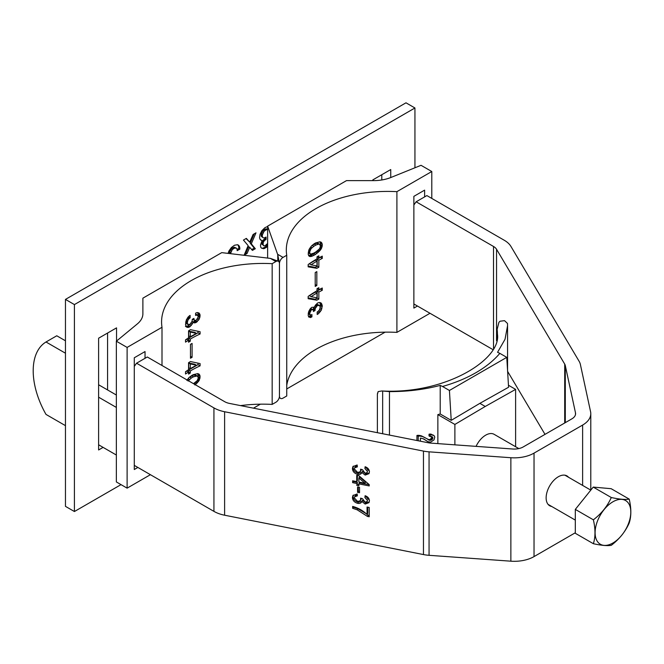 <?xml version="1.0" encoding="UTF-8"?>
<svg xmlns="http://www.w3.org/2000/svg" width="664" height="664" viewBox="0 0 664 664"><rect width="100%" height="100%" fill="white"/><g stroke="black" fill="none" stroke-linecap="round" stroke-linejoin="round"><path stroke-width="1" d="M497.129 337.86L497.129 329.402L498.946 322.264L500.025 321.235L504.532 320.662L507.495 323.459L507.562 325.733L505.03 339.287L497.56 352.293L499.851 353.356A125.205 72.285 180 0 1 442.498 386.473L440.215 385.402C424.113 389.61 407.198 391.677 389.469 391.602L382.655 391.03L382.655 433.733M497.129 329.402A110 63.512 0 0 1 497.419 333.975C501.776 358.95 445.951 394.532 381.833 390.971L378.156 391.594L377.376 394.399L377.376 432.687M515.613 446.723L515.613 389.378L485.243 406.459L479.864 403.355L508.574 387.236L506.773 357.356L449.428 390.465L442.498 386.473M506.773 357.356L499.851 353.356M479.864 403.355L451.221 420.353L440.215 413.996L437.858 414.61L454.881 424.437L485.243 406.459M449.428 390.465L451.221 420.353M515.613 389.378L508.45 385.244M454.881 444.847L454.881 424.437M437.858 443.618L437.858 414.61M440.215 413.996L440.215 385.402M423.649 438.871L426.778 440.987M416.934 440.514L416.934 435.459L418.22 436.206A115.578 66.732 0 0 0 419.532 436.032L422.561 436.538L430.231 440.34A115.578 66.732 0 0 0 431.027 440.182L432.82 438.265L432.621 437.07L431.625 436.497L432.621 437.07M425.3 437.808L421.308 435.816L418.262 435.293A114.059 65.852 180 0 1 416.934 435.459M431.434 436.381L431.434 438.24L429.832 439.493A114.059 65.852 180 0 1 429.027 439.651L427.799 439.41L429.01 440.107M430.231 434.912L430.231 436.613L429.027 435.924L429.027 434.214L430.231 434.912A115.578 66.732 0 0 0 431.027 434.754L433.999 435.534L434.779 437.07L433.999 439.883L431.027 441.892A115.578 66.732 180 0 1 430.231 442.05L427.989 441.693L423.192 438.763L420.403 438.082L420.403 441.203M433.21 435.078L429.832 434.057A114.059 65.852 180 0 1 429.027 434.214M378.156 391.594L377.401 393.802M431.625 436.497L431.027 436.455A115.578 66.732 180 0 1 430.231 436.613M418.22 436.206L418.22 440.771M424.91 439.759L426.139 440.464M426.363 440.747L427.583 441.452M418.262 435.293L419.532 436.032M419.797 435.401L421.059 436.132M421.308 435.816L422.561 436.538M422.586 436.397L423.831 437.111M428.413 439.609L429.625 440.298M429.027 439.651L430.231 440.34M429.832 439.493L431.027 440.182M430.43 439.219L431.625 439.908M431.036 438.788L432.222 439.477M431.434 438.24L432.621 438.929M431.633 437.584L432.82 438.265M431.633 436.962L432.82 437.651M429.832 434.057L431.027 434.754M430.836 434.015L432.023 434.704M612.955 542.986A25.24 14.575 120 0 0 630.8 512.068A25.24 14.575 120 0 0 612.955 501.768A25.24 14.575 120 0 0 595.102 532.677A25.24 14.575 120 0 0 612.955 542.986M629.215 499.12C625.372 499.818 619.396 499.278 611.287 497.519C607.452 506.167 601.476 513.604 593.367 519.812C595.517 529.025 595.517 536.993 593.367 543.708C601.476 545.476 607.452 546.007 611.287 545.31C619.379 539.118 625.355 531.681 629.215 523.016C631.364 516.301 631.364 508.334 629.215 499.12L611.162 488.696L593.234 487.094L611.287 497.519M593.234 487.094L575.314 509.396L593.367 519.812M575.314 509.396L575.314 533.292L593.367 543.708M476.071 446.366A16.849 9.728 -60 0 1 494.124 434.322L518.825 448.582M431.791 198.42L431.791 171.519L396.906 191.655A101.385 58.532 0 0 0 286.317 249.946A101.385 58.532 0 0 0 286.74 255.258L283.038 257.4A5.071 2.93 120 0 0 279.453 263.608L279.453 396.051L279.453 263.608A5.071 2.93 120 0 0 278.399 261.284A5.071 2.93 120 0 0 275.867 261.541L270.439 258.404L221.743 252.635L142.885 298.169L142.885 313.806A30.411 17.563 180 0 1 137.382 323.874L116.358 341.213L116.358 481.939L127.114 488.148L150.413 474.694M277.768 260.919L277.768 254.752L267.625 226.15L346.483 180.625L373.566 180.625A30.411 17.563 180 0 0 391.013 177.446L421.034 165.311L431.791 171.519M417.457 306.029L413.871 308.104L413.871 196.353L424.62 190.145L424.62 196.884M429.998 313.275L396.906 332.382L396.906 191.655M396.906 332.382A101.385 58.532 0 0 0 286.74 385.361M286.74 255.258L286.74 395.985L283.038 398.126A5.071 2.93 120 0 1 280.498 398.375A5.071 2.93 120 0 1 279.453 396.051A5.071 2.93 120 0 1 275.867 402.259L272.165 404.401L272.165 263.674L275.867 261.541M316.828 285.495A101.385 58.532 0 0 0 315.209 286.425L315.209 272.564A101.385 58.532 0 0 1 316.828 271.626L316.828 285.495L315.209 284.565M308.162 266.032L315.209 267.384L317.176 266.247L317.176 259.209L318.844 260.172L318.844 267.21A101.385 58.532 180 0 0 316.828 268.322L308.162 266.837L308.162 264.562A101.385 58.532 0 0 1 317.002 258.902L317.002 256.835A101.385 58.532 0 0 1 318.844 255.823L318.844 257.898A101.385 58.532 0 0 1 322.272 256.146L322.272 258.421L320.405 257.084M318.844 260.172A101.385 58.532 180 0 1 322.272 258.421M308.162 315.267L308.801 311.283L311.258 307.731A101.385 58.532 0 0 1 311.922 307.291L314.155 307.341L317.184 303.299A101.385 58.532 0 0 1 318.106 302.792L319.409 302.51L321.301 303.191L322.272 305.606L321.301 310.221L318.106 313.964A101.385 58.532 0 0 0 317.184 314.47L317.184 311.989A101.385 58.532 0 0 1 317.923 311.582L319.409 309.955L320.156 307.706L319.973 305.938L317.923 305.374A101.385 58.532 0 0 0 317.184 305.78L315.209 308.569L315.035 310.536A101.385 58.532 180 0 0 313.458 311.491L313.292 309.947L311.922 309.573A101.385 58.532 180 0 0 311.258 310.013L309.773 313.084L309.93 314.628L311.258 314.977A101.385 58.532 0 0 1 311.922 314.537L311.922 316.811A101.385 58.532 180 0 0 311.258 317.251L308.801 317.077L308.162 315.267M318.844 292.044A101.385 58.532 180 0 1 322.272 290.292L322.272 288.018A101.385 58.532 0 0 0 318.844 289.77L318.844 287.695A101.385 58.532 0 0 0 317.002 288.707L317.002 290.774A101.385 58.532 0 0 0 308.162 296.434L308.162 298.709L316.828 300.186A101.385 58.532 180 0 1 318.844 299.082L317.176 298.119L317.176 291.081L318.844 292.044L318.844 299.082M309.449 256.404L308.162 254.212L308.959 249.706L311.59 245.846L314.155 243.804A101.385 58.532 0 0 1 315.566 242.966L319.973 241.779L321.691 242.775L322.272 244.352L322.073 246.726L320.729 249.672L315.566 254.345A101.385 58.532 180 0 0 314.155 255.192L311.59 256.395L309.449 256.404M267.625 258.072L267.625 226.15M279.245 262.338L277.768 254.752M316.828 268.322L315.209 267.384M318.844 257.898L317.176 256.736M317.176 259.209L320.405 257.35M311.084 264.803L309.291 263.766L315.383 260.246L317.002 261.176L317.002 265.94L311.084 264.803A101.385 58.532 180 0 1 317.002 261.176M318.844 267.21L317.176 266.247M308.503 316.521L310.428 317.599M308.577 316.537L309.474 316.222L311.258 317.251M310.188 314.985L310.188 315.807L311.922 316.811M310.188 315.807L309.474 316.222M313.823 307.15L313.134 309.764M310.403 308.528L312.943 309.54M310.262 315.026L308.204 313.732M320.156 307.05L320.405 304.535L319.741 302.552M317.184 312.354L318.006 311.516M315.657 304.793L317.002 304.22L319.409 305.407M313.416 309.598L315.035 310.536M313.416 308.777L315.035 309.706M313.591 307.639L315.209 308.569M314.47 306.693L315.749 307.432M315.068 305.589L316.462 306.394M315.599 304.867L317.184 305.78M316.28 304.427L317.923 305.374M317.002 304.22L318.662 305.183M317.184 313.433L318.106 313.964M317.716 311.881L319.409 312.852M318.762 310.827L320.347 311.74M319.724 309.316L321.301 310.221M320.156 307.706L321.882 308.694M320.405 305.772L322.272 306.851M320.405 304.535L322.272 305.606M320.048 303.083L321.882 304.145M320.347 302.635L321.301 303.191M310.727 308.461L312.437 309.449M310.329 308.644L311.922 309.573M309.93 309.25L311.258 310.013M309.54 309.847L310.752 310.553M309.125 310.644L310.262 311.3M308.752 311.457L309.93 312.146M308.486 312.346L309.773 313.084M308.295 313.059L309.773 313.914M308.221 313.64L309.93 314.628M317.176 288.608L318.844 289.77M322.272 290.292L320.405 288.948M317.176 291.081L320.405 289.222M316.828 300.186L315.209 299.257L317.176 298.119M308.162 297.904L315.209 299.257M311.084 296.667L309.291 295.629L315.383 292.118L317.002 293.048L317.002 297.812L311.084 296.667A101.385 58.532 180 0 1 317.002 293.048M321.301 242.343L320.729 242.011M321.691 242.775L319.973 241.779M322.073 243.622L319.89 241.779M322.272 244.352L320.405 243.273L320.222 242.551M322.272 245.796L320.405 244.726L320.405 243.273M322.073 246.726L320.347 245.73M320.305 245.24L320.405 244.726M321.691 247.946L320.222 247.099M321.301 248.759L319.89 247.946M320.729 249.672L319.409 248.909L320.347 246.759L319.973 244.684L318.844 244.028L315.923 245.033A101.385 58.532 180 0 0 313.806 246.294L311.084 248.66L309.773 251.623L309.773 253.067L310.594 254.163L313.806 253.125A101.385 58.532 0 0 1 315.923 251.863L319.409 248.909M319.973 250.685L318.579 249.88M319.218 251.49L317.749 250.643M318.288 252.403L316.836 251.249M317.184 253.216L315.566 252.278L316.637 251.448M315.566 252.278L313.956 253.416L315.566 254.345M313.956 253.416L312.52 254.246L314.155 255.192M308.544 255.482L310.91 254.968L312.603 255.947M310.91 254.968L312.52 254.246M309.831 255.383L311.59 256.395M308.934 255.482L310.752 256.536M308.644 255.731L310.096 256.57M312.196 245.323L316.28 243.173L317.716 243.173L319.409 244.144M310.594 254.163L308.752 253.108L310.096 253.673M314.313 244.103L315.923 245.033M316.28 243.173L317.923 244.12M312.163 245.348L313.806 246.294M310.644 246.95L311.922 247.689M309.914 247.979L311.084 248.66M309.449 248.743L310.594 249.407M308.901 249.88L310.096 250.569M308.553 250.917L309.773 251.623M308.262 252.196L309.773 253.067M317.176 243.066L318.844 244.028M116.358 341.213L127.114 347.421L127.114 488.148M137.863 467.448L134.286 469.523L134.286 357.772L145.034 351.563L145.034 358.303M127.114 347.421L161.999 327.277L161.999 365.49M240.534 405.604A101.385 58.532 180 0 1 272.165 404.401M161.999 327.277A101.385 58.532 180 0 1 161.576 321.965A101.385 58.532 180 0 1 272.165 263.674M190.468 344.375A101.385 58.532 180 0 1 192.087 343.437L192.087 357.307A101.385 58.532 180 0 0 190.468 358.236L190.468 344.375M190.294 373.035A101.385 58.532 180 0 0 188.551 374.098L188.551 372.031A101.385 58.532 180 0 0 185.522 374.006L185.522 371.732A101.385 58.532 0 0 1 188.551 369.748L188.551 362.718A101.385 58.532 0 0 1 190.468 361.548L200.096 363.582L200.096 365.864A101.385 58.532 180 0 0 190.294 370.968L190.294 373.035L188.676 372.097L188.676 370.031L197.996 364.652L200.096 365.864M200.096 315.159L199.3 319.044L196.37 322.322A101.385 58.532 180 0 0 195.606 322.712L193.183 322.546L190.12 326.58A101.385 58.532 180 0 0 189.24 327.103L188.036 327.443L186.352 326.887L185.522 324.547L186.352 319.849L189.24 315.931A101.385 58.532 180 0 1 190.12 315.4L190.12 317.882A101.385 58.532 180 0 0 189.414 318.305L188.036 319.99L187.356 322.289L187.522 324.04L189.414 324.513A101.385 58.532 180 0 1 190.12 324.09L192.087 321.293L192.269 319.334A101.385 58.532 0 0 1 193.921 318.421L194.104 319.982L195.606 320.438A101.385 58.532 0 0 1 196.37 320.048L198.113 317.118L197.922 315.558L196.37 315.076A101.385 58.532 180 0 0 195.606 315.466L195.606 313.192A101.385 58.532 0 0 1 196.37 312.802L197.332 312.528L199.3 313.25L200.096 315.159L197.996 313.947L197.996 315.192L200.096 316.404M190.294 339.096A101.385 58.532 180 0 1 200.096 333.992L200.096 331.718L190.468 329.676A101.385 58.532 0 0 0 188.551 330.846L188.551 337.885A101.385 58.532 0 0 0 185.522 339.86L185.522 342.134A101.385 58.532 180 0 1 188.551 340.159L188.551 342.226A101.385 58.532 180 0 1 190.294 341.163L188.676 340.234L188.676 338.159L190.294 339.096L190.294 341.163M186.85 380.356L189.066 377.501L191.722 375.517A101.385 58.532 0 0 1 193.183 374.703L197.723 373.6L199.499 374.62L200.096 376.206L199.1 380.605L194.851 384.979M278.399 261.284L270.439 258.404M190.468 356.377L192.087 357.307M197.996 364.652L197.996 363.108M185.522 371.848L186.883 371.068L188.551 372.031M188.676 367.756L188.676 362.992L194.768 364.237L196.561 365.275A101.385 58.532 0 0 0 190.294 368.686L188.676 367.756M188.676 370.031L190.294 370.968M188.676 362.992L190.294 363.93L190.294 368.686M196.561 365.275L190.294 363.93M197.996 313.947L197.814 313.018L199.897 314.213M199.3 313.25L198.511 312.794M197.814 313.018L197.565 312.586M194.477 320.405L192.568 319.168M195.606 314.039L197.532 315.126M191.904 321.808L193.871 321.708L195.581 320.438M186.103 326.439L188.493 325.642L190.004 324.165M188.493 316.645L187.887 317.301M188.036 324.547L186.343 323.567L185.679 322.397M185.812 323.053L187.522 324.04M185.721 322.173L187.356 323.119M185.854 321.426L187.356 322.289M186.186 320.372L187.522 321.144M186.684 319.21L188.036 319.99M187.29 318.114L188.725 318.944M187.821 317.384L189.414 318.305M188.493 316.952L190.12 317.882M185.447 326.364L187.19 327.369M186.343 326.464L188.036 327.443M187.597 326.157L189.24 327.103M188.493 325.642L190.12 326.58M189.755 324.505L191.365 325.435M191.033 323.169L192.452 323.99M191.855 321.783L193.183 322.546M192.975 322.015L194.668 322.994M193.871 321.708L195.606 322.712M194.593 321.293L196.37 322.322M195.49 320.571L197.332 321.642M197.067 319.409L198.511 320.247M197.839 318.205L199.3 319.044M198.113 316.504L199.897 317.525M193.183 318.828L193.921 319.251M192.635 319.127L194.104 319.982M195.606 314.23L196.951 315.002M195.606 314.636L196.37 315.076M188.676 338.159L197.996 332.78L200.096 333.992M185.522 339.985L186.883 339.196L188.551 340.159M197.996 332.78L197.996 331.236M190.294 336.822L188.676 335.884L188.676 331.12L194.768 332.365L196.561 333.403A101.385 58.532 0 0 0 190.294 336.822L190.294 332.058L188.676 331.12M196.561 333.403L190.294 332.058M199.1 374.189L198.511 373.84M199.499 374.62L197.723 373.6M199.897 375.475L197.523 373.591M200.096 376.206L197.996 374.994L197.814 374.272M200.096 377.658L197.996 376.447L197.996 374.994M199.897 378.58L198.113 377.55M199.499 379.8L197.988 378.92M199.1 380.605L197.64 379.758M193.456 383.659A101.385 58.532 0 0 1 193.548 383.609L197.142 380.713L198.511 381.501M196.287 381.667L197.723 382.497M195.44 382.422L196.951 383.294M193.539 383.701L194.237 383.169L195.988 384.19M188.991 377.584L193.871 374.894L195.307 374.894L197.142 375.957L193.548 376.778A101.385 58.532 180 0 0 191.365 377.999L188.036 381.045M197.142 380.713L198.113 378.588L198.113 377.135L197.142 375.957M194.768 374.786L196.561 375.824M193.871 374.894L195.606 375.899M191.904 375.824L193.548 376.778M189.755 377.069L191.365 377.999M188.095 378.596L189.414 379.36M187.331 379.601L188.551 380.306M414.942 167.768L414.942 107.983L405.986 102.812L65.462 299.406L65.462 506.358L74.418 511.529L121.022 484.629M107.576 389.951L107.576 333.037M381.792 179.969L381.792 174.723M253.457 408.169L260.363 404.177M286.74 388.955L385.103 332.158M414.942 107.983L74.418 304.585L65.462 299.406M74.418 304.585L74.418 511.529M116.54 341.064L116.54 327.867L98.612 338.208L98.612 449.968L103.094 447.378M390.747 177.554L390.747 169.552L372.828 179.894L372.828 180.625M217.684 254.976L219.925 253.689M253.084 234.5L255.997 232.823L251.291 243.812L255.325 248.734L252.411 250.411L249.722 247.307L247.033 253.515L244.12 255.2L248.153 245.63L243.447 240.061L246.361 238.384L249.722 242.136L253.084 234.5M267.625 229.578L266.081 229.844L264.064 231.271L262.272 235.147L262.496 237.089L263.168 237.737L264.064 237.994L266.081 237.089L266.081 239.422L264.289 240.708L263.168 242.65L263.168 245.24L264.289 245.887L265.185 245.63L267.625 243.456M267.625 246.427L263.84 248.734L261.599 248.212L260.703 247.182L260.479 244.983L262.048 240.708L260.031 239.289L259.582 237.737L260.031 234.375L261.823 230.748L264.961 227.644L267.625 226.49M228.076 253.391L228.889 251.058L231.354 247.564L234.492 245.24L237.629 244.717L239.422 246.269L239.87 249.116L237.181 250.668L236.957 248.734L236.284 248.087L234.267 248.212L232.251 249.639L230.458 253.673M246.02 238.583L249.722 242.136M244.817 253.557L245.962 252.893L247.033 253.515M245.962 252.893L248.651 246.684L249.722 247.307M251.697 249.581L254.246 248.112L255.325 248.734M254.246 248.112L250.22 243.198L251.291 243.812M250.22 243.198L254.212 233.852M263.168 237.737L261.417 236.467L261.193 235.562L262.272 236.185M261.417 236.467L262.496 237.089M261.193 235.562L261.193 234.525L262.272 235.147M261.193 234.525L261.417 233.363L262.496 233.985M261.417 233.363L262.089 231.943L263.168 232.566M262.089 231.943L262.986 230.649L264.064 231.271M262.986 230.649L264.106 229.744L265.185 230.367M264.106 229.744L265.002 229.229L266.081 229.844M265.002 229.229L266.123 228.839L267.194 229.462M266.123 228.839L267.625 229.445M260.62 239.97L262.048 240.708M261.508 248.112L263.84 248.734M262.761 248.112L263.882 247.722L264.961 248.344M263.882 247.722L265.226 246.95L266.305 247.564M265.226 246.95L266.347 246.037L267.418 246.659M266.347 246.037L267.625 244.568M263.168 245.24L263.616 245.755M262.089 244.618L261.865 243.97L262.944 244.593M261.865 243.97L261.865 242.933L262.944 243.555M261.865 242.933L262.089 242.028L263.168 242.65M262.089 242.028L262.537 240.999L263.616 241.613M262.537 240.999L263.21 240.094L264.289 240.708M263.21 240.094L264.106 239.314L265.185 239.936M265.002 237.671L265.002 238.799L266.081 239.422M265.002 238.799L264.106 239.314M229.379 253.54L229.379 252.893L230.458 253.515M229.379 252.893L229.603 251.731L230.682 252.353M229.603 251.731L230.275 250.311L231.354 250.926M230.275 250.311L231.172 249.017L232.251 249.639M231.172 249.017L232.292 248.112L233.371 248.734M232.292 248.112L233.188 247.589L234.267 248.212M233.188 247.589L234.309 247.207L235.388 247.821M234.309 247.207L236.284 248.087M239.87 247.821L238.791 247.207L238.791 248.494L239.87 249.116M238.791 248.494L237.131 249.457M238.791 247.207L238.343 245.655L239.422 246.269M238.343 245.655L237.671 244.75L238.749 245.365M568.567 477.291A17.239 9.952 120 0 0 566.94 475.905A17.239 9.952 120 0 0 558.324 476.76A17.239 9.952 120 0 0 547.061 491.949A17.239 9.952 120 0 0 549.709 505.76A17.239 9.952 120 0 0 551.718 506.474M575.314 532.76L534.03 556.598A27.88 16.094 180 0 1 510.865 561.188L429.06 555.311A27.88 16.094 180 0 1 423.466 554.564L224.606 515.214A27.88 16.094 180 0 1 213.932 511.371L134.286 465.381M413.871 205.002L416.129 201.79L426.877 195.581L504.275 240.268A27.88 16.094 0 0 1 510.931 246.427L579.091 361.241A27.88 16.094 0 0 1 580.386 364.47L590.57 411.697A27.88 16.094 0 0 1 590.786 413.689A27.88 16.094 0 0 1 582.619 425.068L534.03 453.122A27.88 16.094 0 0 1 510.865 457.72L510.865 561.188M416.129 201.79L493.518 246.477A12.674 7.321 180 0 1 496.547 249.274L564.707 364.088A12.674 7.321 180 0 1 565.296 365.557L575.481 412.784A12.674 7.321 180 0 1 575.58 413.689A12.674 7.321 180 0 1 571.862 418.859L523.274 446.913A12.674 7.321 180 0 1 512.749 449.005L430.944 443.12A12.674 7.321 180 0 1 428.396 442.788L229.536 403.43A12.674 7.321 180 0 1 224.681 401.687L147.292 357L136.543 363.208L134.286 366.42M545.003 434.372L507.62 371.4M116.358 455.031L98.612 444.789M65.462 425.649L46.007 414.419A63.362 36.586 -120 0 1 46.007 341.985L56.764 335.776L65.462 340.798M413.871 303.963L492.837 349.554M136.543 363.208L213.932 407.895A27.88 16.094 0 0 0 224.606 411.738L423.466 451.088A27.88 16.094 0 0 0 429.06 451.835L510.865 457.72M365.158 504.067L365.814 502.963L362.486 500.332L361.83 501.436C361.233 503.096 359.855 503.735 357.688 503.337C354.385 502.382 352.634 500.44 352.426 497.519L352.899 495.593L357.157 493.941L357.373 495.842L354.642 496.805L354.36 497.967L357.705 501.486L360.544 500.54L360.602 498.141L362.536 498.714L365.084 502.2L367.242 501.461L367.491 500.473L364.901 497.519L365.117 495.709C367.839 496.705 369.275 498.398 369.425 500.797L368.943 502.648L365.158 504.067L361.83 501.436L361.531 502.133M353.298 480.927L352.642 482.653L352.642 480.794L356.726 481.599L356.726 475.291L358.884 475.714L369.209 484.629L369.209 485.932L358.884 483.882L358.884 485.741L356.726 485.318L357.39 482.354L356.726 485.318M352.642 482.653L356.726 483.458M365.158 475.1L365.814 473.988L362.486 471.357L361.83 472.461C361.233 474.129 359.855 474.76 357.688 474.362C354.385 473.407 352.634 471.473 352.426 468.543L352.899 466.618L357.157 464.974L357.373 466.875L354.642 467.829L354.36 468.991L357.705 472.511L360.544 471.573L360.602 469.166L362.536 469.738L365.084 473.224L367.242 472.486L367.491 471.498L364.901 468.552L365.117 466.734C367.839 467.73 369.275 469.431 369.425 471.822L368.943 473.673L365.158 475.1L361.83 472.461L361.531 473.158M357.589 492.356L357.589 486.969L359.523 487.359L359.523 492.746L357.589 492.356L358.245 491.252L358.245 487.102M367.059 514.476L367.059 507.047L369.209 507.47L369.209 516.758L367.466 516.418L357.199 509.827L352.642 508.284L352.642 506.424C358.103 507.869 362.909 510.558 367.059 514.476L367.715 513.372L367.715 507.18M65.462 353.215L46.007 341.985M116.358 407.381A7.603 4.391 60 0 1 115.644 407.024L98.612 397.188M98.612 384.771L116.358 395.022M352.426 497.519L353.082 496.406C353.289 499.336 355.041 501.279 358.344 502.233L361.797 501.527M353.281 495.087L353.082 496.406M354.642 496.805L355.298 495.693L357.249 494.763M361.482 498.398L360.544 500.54M360.834 499.386L361.423 498.382M367.491 500.473L367.242 501.461M365.623 495.9L368.147 499.361M365.565 496.415L364.901 497.519M365.814 502.963L369.217 502.059M357.688 503.337L358.344 502.233M357.39 475.416L357.39 480.495L356.726 481.599M369.209 484.695L359.539 482.778L358.884 483.882M358.884 484.504L357.39 484.205M357.39 482.354L353.298 481.541M358.884 478.005L359.539 476.901L365.582 482.114L364.926 483.226L358.884 478.005L358.884 482.031L364.926 483.226M352.426 468.543L353.082 467.431C353.289 470.361 355.041 472.303 358.344 473.258L361.797 472.56M353.281 466.12L353.082 467.431M354.642 467.829L355.298 466.726L357.249 465.788M361.482 469.423L360.544 471.573M360.834 470.411L361.423 469.406M367.491 471.498L367.242 472.486M365.623 466.925L368.147 470.386M365.565 467.439L364.901 468.552M365.814 473.988L369.217 473.083M357.688 474.362L358.344 473.258M359.523 491.501L358.245 491.252M369.209 515.521L368.122 515.305L367.466 516.418M357.199 509.827L357.863 508.715L366.13 513.612M367.101 514.392L368.122 515.305M353.298 506.582L353.298 507.171L357.863 508.715M353.298 507.171L352.642 508.284M389.469 391.602L389.469 435.078M277.602 254.262L283.038 257.4M534.03 556.598L534.03 453.122M582.619 425.068L582.619 485.409M493.518 246.477L493.518 348.351M496.547 340.765L496.547 249.274M564.707 364.088L564.707 422.993M565.296 422.653L565.296 365.557M575.481 412.784L575.481 414.593M429.06 555.311L429.06 451.835M423.466 451.088L423.466 554.564M224.606 515.214L224.606 411.738M213.932 407.895L213.932 511.371M116.358 406.609L115.644 407.024M507.562 370.487L507.562 325.733M575.314 520.103L548.082 504.374M590.786 413.689L590.786 490.123L564.931 475.192M279.22 397.636L280.498 398.375"/></g></svg>
